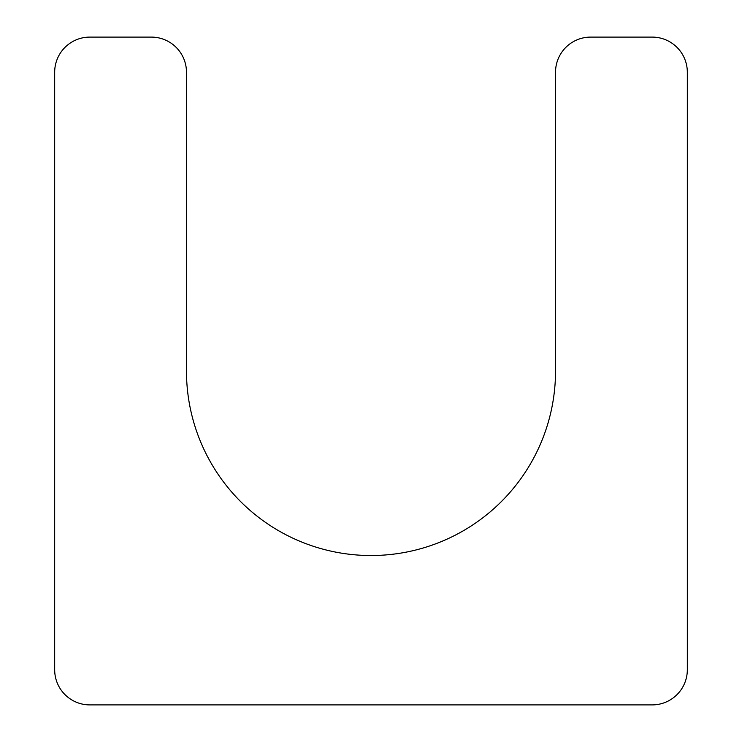 <?xml version="1.0" encoding="UTF-8"?>
<svg xmlns="http://www.w3.org/2000/svg" width="742" height="742" viewBox="0 0 742 742"><rect width="100%" height="100%" fill="white"/><g stroke="black" fill="none" stroke-linecap="round" stroke-linejoin="round"><path stroke-width="1.11" d="M555.526 371L555.526 72.243A35.143 35.143 0 0 1 590.669 37.1L652.181 37.1A35.143 35.143 0 0 1 687.324 72.243L687.324 669.757A35.143 35.143 0 0 1 652.181 704.9L89.819 704.9A35.143 35.143 0 0 1 54.676 669.757L54.676 72.243A35.143 35.143 0 0 1 89.819 37.1L151.331 37.1A35.143 35.143 0 0 1 186.474 72.243L186.474 371A184.526 184.526 0 0 0 371 555.526A184.526 184.526 0 0 0 555.526 371"/></g></svg>
